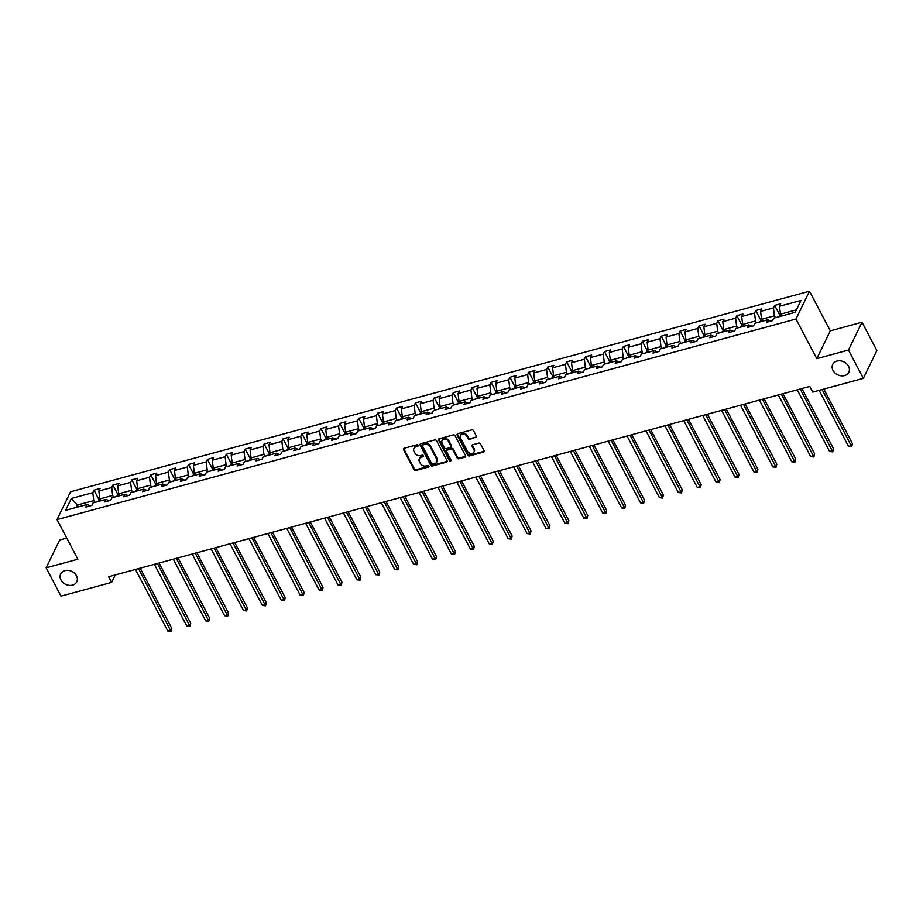 <?xml version="1.0" encoding="UTF-8"?>
<svg xmlns="http://www.w3.org/2000/svg" width="923" height="923" viewBox="0 0 923 923"><rect width="100%" height="100%" fill="white"/><g stroke="black" fill="none" stroke-linecap="round" stroke-linejoin="round"><path stroke-width="1.38" d="M833.008 370.423A8.953 7.176 -154.1 0 0 841.13 375.799A8.953 7.176 -154.1 0 0 848.814 372.223A8.953 7.176 -154.1 0 0 848.514 366.212A8.953 7.176 -154.1 0 0 840.392 360.835A8.953 7.176 -154.1 0 0 832.708 364.4A8.953 7.176 -154.1 0 0 833.008 370.423M60.976 579.979A8.953 7.176 -154.1 0 0 69.098 585.355A8.953 7.176 -154.1 0 0 76.782 581.778A8.953 7.176 -154.1 0 0 76.482 575.767A8.953 7.176 -154.1 0 0 68.36 570.391A8.953 7.176 -154.1 0 0 60.676 573.968A8.953 7.176 -154.1 0 0 60.976 579.979M418.038 445.371A0.958 0.773 -154.1 0 0 416.792 444.817L404.159 448.255A1.373 1.096 -154.1 0 0 403.547 449.686L414.058 469.692A1.373 1.096 -154.1 0 0 415.823 470.488L428.468 467.05A0.958 0.773 -154.1 0 0 427.649 465.492L426.011 465.942A4.396 3.519 -154.1 0 1 420.346 463.415L419.469 461.754A4.396 3.519 -154.1 0 1 419.319 458.8A4.396 3.519 -154.1 0 1 421.407 457.162L423.046 456.712A0.958 0.773 -154.1 0 0 422.226 455.154L420.588 455.604A4.396 3.519 -154.1 0 1 414.912 453.078L414.035 451.416A4.396 3.519 -154.1 0 1 413.896 448.463A4.396 3.519 -154.1 0 1 415.985 446.824L417.611 446.374A0.958 0.773 -154.1 0 0 418.038 445.371M475.899 437.733A1.373 1.096 -154.1 0 0 476.51 436.302L473.557 430.683A1.373 1.096 -154.1 0 0 471.791 429.899L457.75 433.706A1.373 1.096 -154.1 0 0 457.15 435.137L467.649 455.143A1.373 1.096 -154.1 0 0 469.426 455.939L483.456 452.12A1.373 1.096 -154.1 0 0 484.067 450.689L480.502 443.905A1.373 1.096 -154.1 0 0 478.737 443.121L472.726 444.748A1.373 1.096 -154.1 0 0 472.115 446.19L473.88 449.547A3.669 2.942 -154.1 0 1 474.007 452.016A3.669 2.942 -154.1 0 1 470.857 453.481A3.669 2.942 -154.1 0 1 467.523 451.278L460.6 438.102A3.669 2.942 -154.1 0 1 460.485 435.633A3.669 2.942 -154.1 0 1 463.634 434.168A3.669 2.942 -154.1 0 1 466.969 436.383L468.123 438.575A1.373 1.096 -154.1 0 0 469.899 439.36L476.268 436.983A1.373 1.096 -154.1 0 0 476.649 436.798M816.786 358.655L848.479 350.048L863.34 378.361L876.85 350.544L861.99 322.231L830.296 330.838L809.483 291.207L795.984 319.023L816.786 358.655L830.296 330.838M66.744 538.086L59.66 540.013L46.15 567.83L77.844 559.223L57.041 519.591L795.984 319.023M46.15 567.83L61.01 596.143L111.614 582.401L115.225 574.948M863.34 378.361L812.748 392.09L809.771 386.425L108.637 576.737L111.614 582.401M436.567 440.721A1.373 1.096 -154.1 0 0 434.791 439.936L420.75 443.744A1.373 1.096 -154.1 0 0 420.15 445.186L430.649 465.192A1.373 1.096 -154.1 0 0 432.426 465.977L446.467 462.169A1.373 1.096 -154.1 0 0 447.067 460.739L436.567 440.721M439.256 438.725L453.285 434.918A1.373 1.096 -154.1 0 1 455.062 435.702L465.561 455.708A1.373 1.096 -154.1 0 1 464.961 457.15L458.95 458.777A1.373 1.096 -154.1 0 1 457.185 457.993L452.916 449.87A1.373 1.096 -154.1 0 0 451.151 449.086L447.159 450.17A1.373 1.096 -154.1 0 0 446.559 451.601L450.989 460.046A0.958 0.773 -154.1 0 1 449.328 460.496L438.644 440.167A1.373 1.096 -154.1 0 1 439.256 438.725M848.479 350.048L861.99 322.231M795.188 312.32L773.728 318.135L772.505 320.662L766.448 322.3L767.671 319.785L754.829 323.269L753.606 325.796L747.538 327.434L748.761 324.919L735.919 328.403L734.696 330.919L728.639 332.568L729.862 330.053L717.009 333.538L715.787 336.053L709.729 337.703L710.952 335.176L698.1 338.672L696.877 341.187L690.819 342.837L692.042 340.31L679.201 343.806L677.978 346.321L671.909 347.959L673.132 345.444L660.291 348.929L659.068 351.455L653.011 353.094L654.234 350.578L641.381 354.063L640.158 356.578L634.101 358.228L635.324 355.713L622.483 359.197L621.26 361.712L615.191 363.362L616.414 360.847L603.573 364.331L602.35 366.846L596.293 368.496L597.516 365.969L584.663 369.465L583.44 371.981L577.383 373.619L578.606 371.104L565.753 374.588L564.53 377.115L558.473 378.753L559.696 376.238L546.854 379.722L545.631 382.249L539.563 383.887L540.786 381.372L527.944 384.856L526.721 387.372L520.664 389.021L521.887 386.506L509.035 389.991L507.812 392.506L501.754 394.156L502.977 391.629L490.125 395.125L488.902 397.64L482.844 399.29L484.067 396.763L471.226 400.247L470.003 402.774L463.934 404.412L465.157 401.897L452.316 405.382L451.093 407.908L445.036 409.547L446.259 407.031L433.406 410.516L432.183 413.031L426.126 414.681L427.349 412.166L414.496 415.65L413.273 418.165L407.216 419.815L408.439 417.288L395.598 420.784L394.375 423.299L388.306 424.949L389.529 422.422L376.688 425.918L375.465 428.434L369.408 430.072L370.631 427.557L357.778 431.041L356.555 433.568L350.498 435.206L351.721 432.691L338.868 436.175L337.656 438.69L331.588 440.34L332.811 437.825L319.969 441.309L318.747 443.825L312.689 445.474L313.912 442.959L301.06 446.444L299.837 448.959L293.779 450.609L295.002 448.082L282.15 451.578L280.927 454.093L274.869 455.731L276.092 453.216L263.251 456.7L262.028 459.227L255.959 460.865L257.182 458.35L244.341 461.835L243.118 464.361L237.061 466L238.284 463.484L225.431 466.969L224.208 469.484L218.151 471.134L219.374 468.619L206.521 472.103L205.298 474.618L199.241 476.268L200.464 473.741L187.623 477.237L186.4 479.752L180.331 481.402L181.554 478.875L168.713 482.36L167.49 484.887L161.433 486.525L162.656 484.01L149.803 487.494L148.58 490.021L142.523 491.659L143.746 489.144L130.893 492.628L129.67 495.143L123.613 496.793L124.836 494.278L111.995 497.762L110.772 500.278L104.703 501.927L105.926 499.401L93.085 502.897L91.862 505.412L85.804 507.062L87.027 504.535L65.568 510.361L71.336 498.478L92.796 492.663L94.019 490.136L100.076 488.498L98.853 491.013L111.695 487.529L112.918 485.013L118.986 483.364L117.763 485.879L130.605 482.394L131.827 479.879L137.885 478.229L136.662 480.756L149.514 477.26L150.737 474.745L156.795 473.095L155.572 475.622L168.424 472.126L169.647 469.611L175.705 467.973L174.482 470.488L187.323 467.003L188.546 464.477L194.615 462.838L193.392 465.354L206.233 461.869L207.456 459.354L213.513 457.704L212.29 460.219L225.143 456.735L226.366 454.22L232.423 452.57L231.2 455.085L244.041 451.601L245.264 449.086L251.333 447.436L250.11 449.963L262.951 446.467L264.174 443.951L270.231 442.313L269.008 444.828L281.861 441.344L283.084 438.817L289.141 437.179L287.918 439.694L300.771 436.21L301.994 433.695L308.051 432.045L306.828 434.56L319.67 431.076L320.892 428.56L326.961 426.911L325.738 429.426L338.579 425.941L339.802 423.426L345.86 421.776L344.637 424.303L357.489 420.807L358.712 418.292L364.77 416.654L363.547 419.169L376.399 415.685L377.622 413.158L383.68 411.52L382.457 414.035L395.298 410.55L396.521 408.024L402.59 406.385L401.367 408.901L414.208 405.416L415.431 402.901L421.488 401.251L420.265 403.766L433.118 400.282L434.341 397.767L440.398 396.117L439.175 398.644L452.028 395.148L453.251 392.633L459.308 390.983L458.085 393.51L470.926 390.025L472.149 387.498L478.218 385.86L476.995 388.375L489.836 384.891L491.059 382.364L497.116 380.726L495.893 383.241L508.746 379.757L509.969 377.242L516.026 375.592L514.803 378.107L527.656 374.623L528.879 372.107L534.936 370.458L533.713 372.984L546.554 369.488L547.777 366.973L553.835 365.323L552.612 367.85L565.464 364.354L566.687 361.839L572.745 360.201L571.522 362.716L584.374 359.232L585.597 356.705L591.655 355.067L590.432 357.582L603.273 354.097L604.496 351.582L610.565 349.932L609.342 352.448L622.183 348.963L623.406 346.448L629.463 344.798L628.24 347.313L641.093 343.829L642.316 341.314L648.373 339.664L647.15 342.191L660.003 338.695L661.226 336.18L667.283 334.541L666.06 337.057L678.901 333.572L680.124 331.045L686.193 329.407L684.97 331.922L697.811 328.438L699.034 325.911L705.091 324.273L703.868 326.788L716.721 323.304L717.944 320.789L724.001 319.139L722.778 321.654L735.631 318.17L736.854 315.654L742.911 314.005L741.688 316.531L754.529 313.035L755.752 310.52L761.821 308.87L760.598 311.397L773.439 307.913L774.662 305.386L780.72 303.748L779.497 306.263L800.956 300.436L795.188 312.32M809.483 291.207L70.54 491.786L57.041 519.591M762.536 321.181L761.556 319.312L774.409 315.816L775.389 317.697M774.409 315.816L773.439 307.913M761.556 319.312L760.598 311.397M770.947 321.089L767.671 319.785M743.638 326.315L742.646 324.435L755.499 320.95L756.479 322.819M755.499 320.95L754.529 313.035M742.646 324.435L741.688 316.531M752.037 326.211L748.761 324.919M724.728 331.438L723.747 329.569L736.589 326.084L737.569 327.953M736.589 326.084L735.631 318.17M723.747 329.569L722.778 321.654M733.127 331.345L729.862 330.053M705.818 336.572L704.837 334.703L717.679 331.219L718.671 333.088M717.679 331.219L716.721 323.304M704.837 334.703L703.868 326.788M714.229 336.48L710.952 335.176M686.908 341.706L685.927 339.837L698.78 336.353L699.761 338.222M698.78 336.353L697.811 328.438M685.927 339.837L684.97 331.922M695.319 341.614L692.042 340.31M668.01 346.84L667.017 344.971L679.87 341.475L680.851 343.356M679.87 341.475L678.901 333.572M667.017 344.971L666.06 337.057M676.409 346.748L673.132 345.444M649.1 351.975L648.119 350.105L660.96 346.61L661.941 348.479M660.96 346.61L660.003 338.695M648.119 350.105L647.15 342.191M657.499 351.871L654.234 350.578M630.19 357.109L629.209 355.228L642.05 351.744L643.043 353.613M642.05 351.744L641.093 343.829M629.209 355.228L628.24 347.313M638.601 357.005L635.324 355.713M611.28 362.231L610.299 360.362L623.152 356.878L624.133 358.747M623.152 356.878L622.183 348.963M610.299 360.362L609.342 352.448M619.691 362.139L616.414 360.847M592.381 367.366L591.389 365.496L604.242 362.012L605.223 363.881M604.242 362.012L603.273 354.097M591.389 365.496L590.432 357.582M600.781 367.273L597.516 365.969M573.471 372.5L572.491 370.631L585.332 367.146L586.313 369.015M585.332 367.146L584.374 359.232M572.491 370.631L571.522 362.716M581.882 372.407L578.606 371.104M554.561 377.634L553.581 375.765L566.434 372.269L567.414 374.15M566.434 372.269L565.464 364.354M553.581 375.765L552.612 367.85M562.972 377.53L559.696 376.238M535.652 382.768L534.671 380.887L547.524 377.403L548.504 379.272M547.524 377.403L546.554 369.488M534.671 380.887L533.713 372.984M544.062 382.664L540.786 381.372M516.753 387.891L515.772 386.022L528.614 382.537L529.594 384.406M528.614 382.537L527.656 374.623M515.772 386.022L514.803 378.107M525.152 387.798L521.887 386.506M497.843 393.025L496.862 391.156L509.704 387.672L510.684 389.541M509.704 387.672L508.746 379.757M496.862 391.156L495.893 383.241M506.254 392.933L502.977 391.629M478.933 398.159L477.952 396.29L490.805 392.806L491.786 394.675M490.805 392.806L489.836 384.891M477.952 396.29L476.995 388.375M487.344 398.067L484.067 396.763M460.023 403.293L459.043 401.424L471.895 397.928L472.876 399.809M471.895 397.928L470.926 390.025M459.043 401.424L458.085 393.51M468.434 403.201L465.157 401.897M441.125 408.428L440.144 406.547L452.985 403.063L453.966 404.932M452.985 403.063L452.028 395.148M440.144 406.547L439.175 398.644M449.524 408.324L446.259 407.031M422.215 413.55L421.234 411.681L434.075 408.197L435.068 410.066M434.075 408.197L433.118 400.282M421.234 411.681L420.265 403.766M430.626 413.458L427.349 412.166M403.305 418.684L402.324 416.815L415.177 413.331L416.158 415.2M415.177 413.331L414.208 405.416M402.324 416.815L401.367 408.901M411.716 418.592L408.439 417.288M384.406 423.819L383.414 421.949L396.267 418.465L397.248 420.334M396.267 418.465L395.298 410.55M383.414 421.949L382.457 414.035M392.806 423.726L389.529 422.422M365.496 428.953L364.516 427.084L377.357 423.588L378.338 425.468M377.357 423.588L376.399 415.685M364.516 427.084L363.547 419.169M373.896 428.86L370.631 427.557M346.587 434.087L345.606 432.206L358.447 428.722L359.439 430.591M358.447 428.722L357.489 420.807M345.606 432.206L344.637 424.303M354.997 433.983L351.721 432.691M327.677 439.21L326.696 437.34L339.549 433.856L340.529 435.725M339.549 433.856L338.579 425.941M326.696 437.34L325.738 429.426M336.087 439.117L332.811 437.825M308.778 444.344L307.786 442.475L320.639 438.99L321.619 440.859M320.639 438.99L319.67 431.076M307.786 442.475L306.828 434.56M317.177 444.251L313.912 442.959M289.868 449.478L288.887 447.609L301.729 444.125L302.709 445.994M301.729 444.125L300.771 436.21M288.887 447.609L287.918 439.694M298.267 449.386L295.002 448.082M270.958 454.612L269.978 452.743L282.819 449.247L283.811 451.128M282.819 449.247L281.861 441.344M269.978 452.743L269.008 444.828M279.369 454.52L276.092 453.216M252.048 459.746L251.068 457.877L263.92 454.381L264.901 456.25M263.92 454.381L262.951 446.467M251.068 457.877L250.11 449.963M260.459 459.642L257.182 458.35M233.15 464.88L232.169 463L245.01 459.516L245.991 461.385M245.01 459.516L244.041 451.601M232.169 463L231.2 455.085M241.549 464.777L238.284 463.484M214.24 470.003L213.259 468.134L226.1 464.65L227.081 466.519M226.1 464.65L225.143 456.735M213.259 468.134L212.29 460.219M222.651 469.911L219.374 468.619M195.33 475.137L194.349 473.268L207.202 469.784L208.183 471.653M207.202 469.784L206.233 461.869M194.349 473.268L193.392 465.354M203.741 475.045L200.464 473.741M176.42 480.272L175.439 478.402L188.292 474.918L189.273 476.787M188.292 474.918L187.323 467.003M175.439 478.402L174.482 470.488M184.831 480.179L181.554 478.875M157.521 485.406L156.541 483.537L169.382 480.041L170.363 481.921M169.382 480.041L168.424 472.126M156.541 483.537L155.572 475.622M165.921 485.313L162.656 484.01M138.612 490.54L137.631 488.659L150.472 485.175L151.453 487.044M150.472 485.175L149.514 477.26M137.631 488.659L136.662 480.756M147.022 490.436L143.746 489.144M119.702 495.663L118.721 493.793L131.574 490.309L132.554 492.178M131.574 490.309L130.605 482.394M118.721 493.793L117.763 485.879M128.112 495.57L124.836 494.278M100.803 500.797L99.811 498.928L112.664 495.443L113.644 497.312M112.664 495.443L111.695 487.529M99.811 498.928L98.853 491.013M109.202 500.704L105.926 499.401M78.374 506.889L77.394 505.019L93.754 500.578L94.734 502.447M93.754 500.578L92.796 492.663M71.336 498.478L77.394 505.019L76.194 507.477M796.376 309.851L780.466 314.178L781.446 316.047M90.292 505.839L87.027 504.535M780.466 314.178L779.497 306.263M99.246 500.116L94.019 490.136M118.156 494.982L112.918 485.013M137.066 489.848L131.827 479.879M155.975 484.713L150.737 474.745M174.874 479.591L169.647 469.611M193.784 474.457L188.546 464.477M212.694 469.322L207.456 459.354M231.604 464.188L226.366 454.22M250.502 459.054L245.264 449.086M269.412 453.92L264.174 443.951M288.322 448.797L283.084 438.817M307.221 443.663L301.994 433.695M326.131 438.529L320.892 428.56M345.04 433.395L339.802 423.426M363.95 428.26L358.712 418.292M382.849 423.138L377.622 413.158M401.759 418.004L396.521 408.024M420.669 412.869L415.431 402.901M439.579 407.735L434.341 397.767M458.477 402.601L453.251 392.633M477.387 397.478L472.149 387.498M496.297 392.344L491.059 382.364M515.207 387.21L509.969 377.242M534.105 382.076L528.879 372.107M553.015 376.942L547.777 366.973M571.925 371.807L566.687 361.839M590.824 366.685L585.597 356.705M609.734 361.551L604.496 351.582M628.644 356.416L623.406 346.448M647.554 351.282L642.316 341.314M666.452 346.148L661.226 336.18M685.362 341.025L680.124 331.045M704.272 335.891L699.034 325.911M723.182 330.757L717.944 320.789M742.08 325.623L736.854 315.654M760.99 320.489L755.752 310.52M779.9 315.366L774.662 305.386M418.119 445.578A0.958 0.773 -154.1 0 1 417.981 445.624L416.342 446.074A4.396 3.519 -154.1 0 0 414.265 447.713L413.896 448.463M419.319 458.8L419.688 458.05A4.396 3.519 -154.1 0 1 421.776 456.412L423.403 455.962A0.958 0.773 -154.1 0 0 423.542 455.916M403.778 448.44A1.373 1.096 -154.1 0 0 403.916 448.936L414.415 468.942A1.373 1.096 -154.1 0 0 416.192 469.726L428.837 466.3A0.958 0.773 -154.1 0 0 428.964 466.253M420.38 443.928A1.373 1.096 -154.1 0 0 420.507 444.436L431.018 464.442A1.373 1.096 -154.1 0 0 432.795 465.227L446.824 461.419A1.373 1.096 -154.1 0 0 447.205 461.235M422.884 444.944A0.958 0.773 -154.1 0 0 422.457 445.959L431.676 463.519A0.958 0.773 -154.1 0 0 432.91 464.061L434.641 463.6A4.396 3.519 -154.1 0 0 436.729 461.962A4.396 3.519 -154.1 0 0 436.579 459.008L430.28 447.009A4.396 3.519 -154.1 0 0 424.603 444.482L422.884 444.944L423.242 444.194A0.958 0.773 -154.1 0 0 422.792 444.551L422.422 445.313M436.729 461.962L437.087 461.212A4.396 3.519 -154.1 0 0 436.948 458.258L436.579 459.008M423.242 444.194L424.972 443.732A4.396 3.519 -154.1 0 1 430.649 446.247L436.948 458.258M446.513 450.678L446.87 449.928A1.373 1.096 -154.1 0 1 447.528 449.42L451.509 448.336A1.373 1.096 -154.1 0 1 453.285 449.12L457.543 457.231A1.373 1.096 -154.1 0 0 459.319 458.027L465.33 456.389A1.373 1.096 -154.1 0 0 465.7 456.216M438.875 438.91A1.373 1.096 -154.1 0 0 439.013 439.406L449.686 459.746A0.958 0.773 -154.1 0 0 451.07 460.254M448.497 441.459A3.669 2.942 -154.1 0 0 445.163 439.244A3.669 2.942 -154.1 0 0 442.013 440.709A3.669 2.942 -154.1 0 0 442.14 443.178L444.574 447.828A1.373 1.096 -154.1 0 0 446.34 448.613L450.332 447.528A1.373 1.096 -154.1 0 0 450.932 446.097L448.497 441.459L448.866 440.698A3.669 2.942 -154.1 0 0 445.532 438.494A3.669 2.942 -154.1 0 0 442.382 439.959L442.013 440.709M450.978 447.02L451.347 446.271A1.373 1.096 -154.1 0 0 451.301 445.348L450.932 446.097M448.866 440.698L451.301 445.348M460.485 435.633L460.854 434.883A3.669 2.942 -154.1 0 1 464.004 433.418A3.669 2.942 -154.1 0 1 467.338 435.621L468.492 437.825A1.373 1.096 -154.1 0 0 470.257 438.61L476.268 436.983M474.007 452.016L474.376 451.266A3.669 2.942 -154.1 0 0 474.249 448.797L473.88 449.547M472.345 444.932A1.373 1.096 -154.1 0 0 472.484 445.44L474.249 448.797M457.37 433.891A1.373 1.096 -154.1 0 0 457.508 434.387L468.019 454.393A1.373 1.096 -154.1 0 0 469.784 455.177L483.825 451.37A1.373 1.096 -154.1 0 0 484.206 451.197M100.284 499.828L97.123 501.8M135.485 569.456L167.871 631.136L170.893 630.317L171.816 628.436L140.181 568.176M171.816 628.436L171.032 631.47L138.519 568.637M171.032 631.47L167.871 631.136M119.194 494.693L116.033 496.666M154.395 564.322L186.781 626.002L189.803 625.183L190.715 623.302L159.091 563.053M190.715 623.302L189.942 626.336L157.429 563.503M189.942 626.336L186.781 626.002M138.104 489.571L134.931 491.532M173.305 559.188L205.679 620.867L208.713 620.048L209.625 618.168L177.989 557.919M209.625 618.168L208.852 621.202L176.328 558.369M208.852 621.202L205.679 620.867M157.014 484.437L153.841 486.398M192.203 554.054L224.589 615.733L227.623 614.914L228.535 613.034L196.899 552.785M228.535 613.034L227.762 616.068L195.238 553.235M227.762 616.068L224.589 615.733M175.912 479.302L172.751 481.264M211.113 548.931L243.499 610.611L246.522 609.78L247.445 607.899L215.809 547.651M247.445 607.899L246.66 610.934L214.148 548.1M246.66 610.934L243.499 610.611M194.822 474.168L191.649 476.141M230.023 543.797L262.409 605.476L265.432 604.657L266.343 602.777L234.719 542.516M266.343 602.777L265.57 605.811L233.046 542.978M265.57 605.811L262.409 605.476M213.732 469.034L210.559 471.007M248.933 538.663L281.307 600.342L284.342 599.523L285.253 597.643L253.617 537.394M285.253 597.643L284.48 600.677L251.956 537.844M284.48 600.677L281.307 600.342M232.642 463.911L229.469 465.873M267.832 533.529L300.217 595.208L303.252 594.389L304.163 592.508L272.527 532.259M304.163 592.508L303.39 595.543L270.866 532.709M303.39 595.543L300.217 595.208M251.541 458.777L248.379 460.739M286.741 528.394L319.127 590.074L322.15 589.255L323.062 587.374L291.437 527.125M323.062 587.374L322.289 590.408L289.776 527.575M322.289 590.408L319.127 590.074M270.451 453.643L267.278 455.604M305.651 523.272L338.026 584.951L341.06 584.121L341.971 582.24L310.336 521.991M341.971 582.24L341.198 585.274L308.674 522.441M341.198 585.274L338.026 584.951M289.361 448.509L286.188 450.482M324.561 518.138L356.936 579.817L359.97 578.986L360.881 577.117L329.246 516.857M360.881 577.117L360.108 580.152L327.584 517.307M360.108 580.152L356.936 579.817M308.27 443.375L305.098 445.348M343.46 513.003L375.846 574.683L378.88 573.864L379.791 571.983L348.156 511.734M379.791 571.983L379.018 575.017L346.494 512.184M379.018 575.017L375.846 574.683M327.169 438.252L324.008 440.213M362.37 507.869L394.756 569.549L397.778 568.73L398.69 566.849L367.066 506.6M398.69 566.849L397.917 569.883L365.404 507.05M397.917 569.883L394.756 569.549M346.079 433.118L342.906 435.079M381.28 502.735L413.654 564.414L416.688 563.595L417.6 561.715L385.964 501.466M417.6 561.715L416.827 564.749L384.303 501.916M416.827 564.749L413.654 564.414M364.989 427.984L361.816 429.945M400.178 497.612L432.564 559.292L435.598 558.461L436.51 556.581L404.874 496.332M436.51 556.581L435.737 559.615L403.213 496.782M435.737 559.615L432.564 559.292M383.887 422.849L380.726 424.822M419.088 492.478L451.474 554.158L454.508 553.327L455.42 551.458L423.784 491.198M455.42 551.458L454.635 554.492L422.123 491.647M454.635 554.492L451.474 554.158M402.797 417.715L399.636 419.688M437.998 487.344L470.384 549.023L473.407 548.204L474.318 546.324L442.694 486.063M474.318 546.324L473.545 549.358L441.032 486.525M473.545 549.358L470.384 549.023M421.707 412.593L418.534 414.554M456.908 482.21L489.282 543.889L492.317 543.07L493.228 541.19L461.592 480.941M493.228 541.19L492.455 544.224L459.931 481.391M492.455 544.224L489.282 543.889M440.617 407.458L437.444 409.42M475.806 477.076L508.192 538.755L511.227 537.936L512.138 536.055L480.502 475.806M512.138 536.055L511.365 539.09L478.841 476.256M511.365 539.09L508.192 538.755M459.516 402.324L456.354 404.286M494.716 471.941L527.102 533.621L530.125 532.802L531.048 530.921L499.412 470.672M531.048 530.921L530.264 533.956L497.751 471.122M530.264 533.956L527.102 533.621M478.426 397.19L475.253 399.163M513.626 466.819L546.012 528.498L549.035 527.668L549.946 525.787L518.322 465.538M549.946 525.787L549.173 528.821L516.649 465.988M549.173 528.821L546.012 528.498M497.335 392.056L494.163 394.029M532.536 461.685L564.911 523.364L567.945 522.545L568.856 520.664L537.221 460.404M568.856 520.664L568.083 523.699L535.559 460.865M568.083 523.699L564.911 523.364M516.245 386.922L513.073 388.895M551.435 456.55L583.821 518.23L586.855 517.411L587.766 515.53L556.131 455.281M587.766 515.53L586.993 518.564L554.469 455.731M586.993 518.564L583.821 518.23M535.144 381.799L531.983 383.76M570.345 451.416L602.731 513.096L605.753 512.277L606.665 510.396L575.041 450.147M606.665 510.396L605.892 513.43L573.379 450.597M605.892 513.43L602.731 513.096M554.054 376.665L550.881 378.626M589.255 446.282L621.64 507.962L624.663 507.142L625.575 505.262L593.95 445.013M625.575 505.262L624.802 508.296L592.278 445.463M624.802 508.296L621.64 507.962M572.964 371.531L569.791 373.492M608.165 441.159L640.539 502.839L643.573 502.008L644.485 500.128L612.849 439.879M644.485 500.128L643.712 503.162L611.188 440.329M643.712 503.162L640.539 502.839M591.874 366.396L588.701 368.369M627.063 436.025L659.449 497.705L662.483 496.874L663.395 495.005L631.759 434.745M663.395 495.005L662.622 498.039L630.097 435.195M662.622 498.039L659.449 497.705M610.772 361.262L607.611 363.235M645.973 430.891L678.359 492.57L681.382 491.751L682.293 489.871L650.669 429.622M682.293 489.871L681.52 492.905L649.007 430.072M681.52 492.905L678.359 492.57M629.682 356.14L626.509 358.101M664.883 425.757L697.257 487.436L700.292 486.617L701.203 484.737L669.567 424.488M701.203 484.737L700.43 487.771L667.906 424.938M700.43 487.771L697.257 487.436M648.592 351.005L645.419 352.967M683.781 420.623L716.167 482.302L719.202 481.483L720.113 479.602L688.477 419.354M720.113 479.602L719.34 482.637L686.816 419.803M719.34 482.637L716.167 482.302M667.502 345.871L664.329 347.833M702.691 415.5L735.077 477.179L738.112 476.349L739.023 474.468L707.387 414.219M739.023 474.468L738.238 477.503L705.726 414.669M738.238 477.503L735.077 477.179M686.4 340.737L683.239 342.71M721.601 410.366L753.987 472.045L757.01 471.215L757.921 469.346L726.297 409.085M757.921 469.346L757.148 472.38L724.636 409.535M757.148 472.38L753.987 472.045M705.31 335.603L702.138 337.576M740.511 405.232L772.886 466.911L775.92 466.092L776.831 464.211L745.196 403.962M776.831 464.211L776.058 467.246L743.534 404.412M776.058 467.246L772.886 466.911M724.22 330.48L721.048 332.442M759.41 400.097L791.796 461.777L794.83 460.958L795.741 459.077L764.106 398.828M795.741 459.077L794.968 462.111L762.444 399.278M794.968 462.111L791.796 461.777M743.119 325.346L739.958 327.307M778.32 394.963L810.706 456.643L813.728 455.824L814.651 453.943L783.016 393.694M814.651 453.943L813.867 456.977L781.354 394.144M813.867 456.977L810.706 456.643M762.029 320.212L758.868 322.173M797.23 389.829L829.615 451.509L832.638 450.689L833.55 448.809L801.925 388.56M833.55 448.809L832.777 451.843L800.253 389.01M832.777 451.843L829.615 451.509M780.939 315.078L777.766 317.05M819.105 390.36L848.514 446.386L851.548 445.555L852.46 443.675L823.801 389.091M852.46 443.675L851.687 446.709L822.139 389.541M851.687 446.709L848.514 446.386M416.342 446.074L415.985 446.824M423.403 455.962L423.046 456.712M421.776 456.412L421.407 457.162M428.837 466.3L428.468 467.05M416.192 469.726L415.823 470.488M414.415 468.942L414.058 469.692M403.916 448.936L403.547 449.686M417.981 445.624L417.611 446.374M446.824 461.419L446.467 462.169M432.795 465.227L432.426 465.977M431.018 464.442L430.649 465.192M420.507 444.436L420.15 445.186M430.649 446.247L430.28 447.009M424.972 443.732L424.603 444.482M465.33 456.389L464.961 457.15M459.319 458.027L458.95 458.777M457.543 457.231L457.185 457.993M453.285 449.12L452.916 449.87M451.509 448.336L451.151 449.086M447.528 449.42L447.159 450.17M449.686 459.746L449.328 460.496M439.013 439.406L438.644 440.167M470.257 438.61L469.899 439.36M468.492 437.825L468.123 438.575M467.338 435.621L466.969 436.383M472.484 445.44L472.115 446.19M483.825 451.37L483.456 452.12M469.784 455.177L469.426 455.939M468.019 454.393L467.649 455.143M457.508 434.387L457.15 435.137"/></g></svg>
